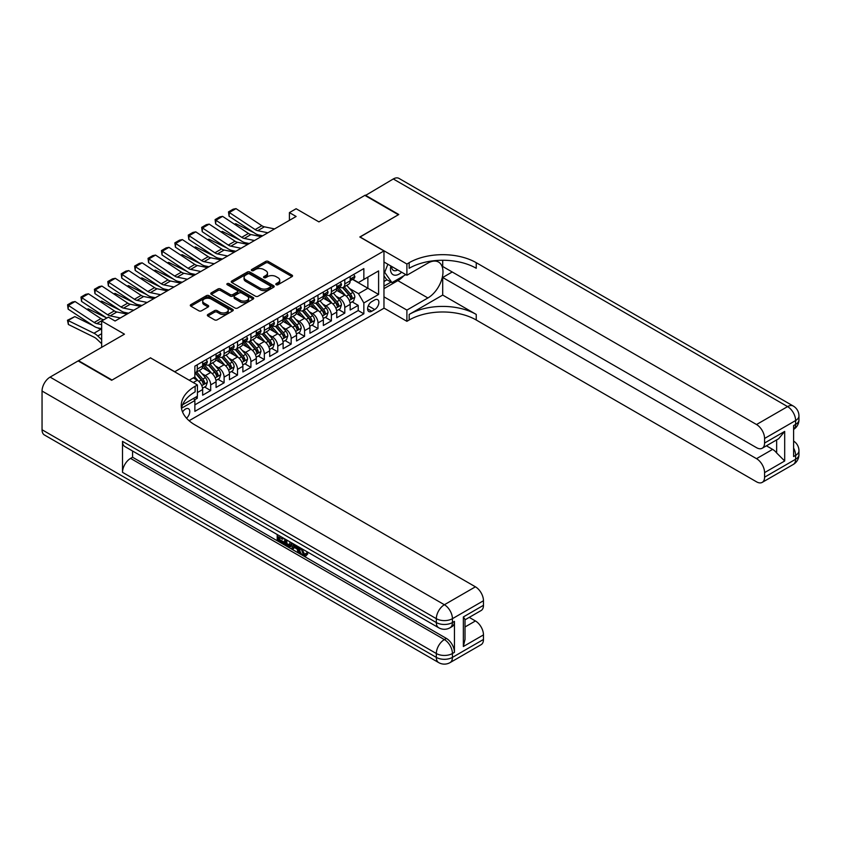<?xml version="1.0" encoding="UTF-8"?>
<svg xmlns="http://www.w3.org/2000/svg" width="841" height="841" viewBox="0 0 841 841"><rect width="100%" height="100%" fill="white"/><g stroke="black" fill="none" stroke-linecap="round" stroke-linejoin="round"><path stroke-width="1.26" d="M276.174 284.71A1.304 0.757 0 0 0 278.024 284.71L292.006 276.636A1.861 1.072 0 0 0 292.552 275.88A1.861 1.072 0 0 0 292.006 275.123L268.311 261.435A1.861 1.072 0 0 0 265.682 261.435L251.69 269.509A1.304 0.757 0 0 0 251.312 270.045A1.304 0.757 0 0 0 251.69 270.581A1.304 0.757 0 0 0 253.54 270.581L255.349 269.53A5.961 3.438 0 0 1 263.769 269.53L265.745 270.676A5.961 3.438 0 0 1 267.491 273.104A5.961 3.438 0 0 1 265.745 275.533L263.937 276.584A1.304 0.757 0 0 0 263.548 277.11A1.304 0.757 0 0 0 263.937 277.646A1.304 0.757 0 0 0 265.777 277.646L267.585 276.605A5.961 3.438 0 0 1 276.016 276.605L277.993 277.74A5.961 3.438 0 0 1 279.738 280.169A5.961 3.438 0 0 1 277.993 282.608L276.174 283.648A1.304 0.757 0 0 0 275.795 284.184A1.304 0.757 0 0 0 276.174 284.71L276.174 283.648M186.534 418.198A6.066 3.501 120 0 0 189.614 412.92A6.066 3.501 120 0 0 188.521 408.737A6.066 3.501 120 0 0 185.483 409.041A6.066 3.501 120 0 0 182.571 412.037M207.895 314.481A1.861 1.072 0 0 0 207.349 315.249A1.861 1.072 0 0 0 207.895 316.006L214.539 319.843A1.861 1.072 0 0 0 217.167 319.843L232.705 310.876A1.861 1.072 0 0 0 233.251 310.119A1.861 1.072 0 0 0 232.705 309.362L209.01 295.675A1.861 1.072 0 0 0 206.381 295.675L190.844 304.642A1.861 1.072 0 0 0 190.297 305.409A1.861 1.072 0 0 0 190.844 306.166L198.875 310.802A1.861 1.072 0 0 0 201.504 310.802L208.158 306.965A1.861 1.072 0 0 0 208.694 306.198A1.861 1.072 0 0 0 208.158 305.441L204.174 303.138A4.983 2.87 0 0 1 202.713 301.11A4.983 2.87 0 0 1 205.782 298.45A4.983 2.87 0 0 1 211.217 299.081L226.818 308.079A4.983 2.87 0 0 1 228.268 310.119A4.983 2.87 0 0 1 225.199 312.768A4.983 2.87 0 0 1 219.774 312.148L217.167 310.644A1.861 1.072 0 0 0 214.539 310.644L207.895 314.481L207.895 316.006M150.613 357.94L174.749 371.722L383.969 250.933L359.822 236.994L398.382 214.739L364.857 195.375L318.918 221.898L296.127 208.736L289.42 212.605L296.127 216.473L115.07 321.01L108.363 317.131L101.666 321.01L101.666 347.333M150.613 357.782L112.053 380.048L78.528 360.684L124.457 334.171L101.666 321.01M255.475 296.211A1.861 1.072 0 0 0 258.113 296.211L273.64 287.244A1.861 1.072 0 0 0 274.187 286.476A1.861 1.072 0 0 0 273.64 285.719L249.945 272.042A1.861 1.072 0 0 0 247.317 272.042L231.78 281.01A1.861 1.072 0 0 0 231.233 281.767A1.861 1.072 0 0 0 231.78 282.523L255.475 296.211M227.764 284.994A1.304 0.757 0 0 1 229.088 285.183L229.088 283.627L253.173 297.535A1.861 1.072 0 0 1 253.719 298.303A1.861 1.072 0 0 1 253.173 299.06L237.646 308.027A1.861 1.072 0 0 1 235.007 308.027L211.312 294.35L211.312 292.826A1.861 1.072 0 0 0 210.765 293.583A1.861 1.072 0 0 0 211.312 294.35M211.312 292.826L217.956 288.989A1.861 1.072 0 0 1 220.594 288.989L230.203 294.539A1.861 1.072 0 0 0 232.831 294.539L237.246 291.995A1.861 1.072 0 0 0 237.793 291.228A1.861 1.072 0 0 0 237.246 290.471L227.238 284.7A1.304 0.757 0 0 1 226.86 284.163A1.304 0.757 0 0 1 227.659 283.47A1.304 0.757 0 0 1 229.088 283.627M194.502 399.885L197.288 398.277L195.543 397.267M197.414 392.547L202.649 389.53L202.649 395.186L210.692 390.539L204.594 387.018M201.966 373.646L205.33 375.591A7.59 4.384 60 0 1 210.692 384.884L216.063 381.782L216.063 387.438L224.105 382.792L217.998 379.27M215.37 365.909L218.744 367.853A7.59 4.384 60 0 1 224.105 377.136L229.467 374.045L229.467 379.69L237.519 375.054L231.412 371.522M228.784 358.161L232.148 360.106A7.59 4.384 60 0 1 237.519 369.399L242.881 366.298L242.881 371.953L250.923 367.307L244.826 363.785M242.197 350.424L245.561 352.368A7.59 4.384 60 0 1 250.923 361.651L256.295 358.56L256.295 364.206L264.337 359.57L258.24 356.037M255.611 342.676L258.975 344.621A7.59 4.384 60 0 1 264.337 353.914L269.698 350.813L269.698 356.468L277.751 351.822L271.643 348.3M269.015 334.939L272.389 336.873A7.59 4.384 60 0 1 277.751 346.166L283.112 343.075L283.112 348.721L291.165 344.074L285.057 340.552M282.429 327.191L285.793 329.136A7.59 4.384 60 0 1 291.165 338.429L296.526 335.328L296.526 340.983L304.568 336.337L298.471 332.815M295.843 319.443L299.207 321.388A7.59 4.384 60 0 1 304.568 330.681L309.94 327.591L309.94 333.236L317.982 328.589L311.885 325.068M309.246 311.706L312.621 313.651A7.59 4.384 60 0 1 317.982 322.944L323.343 319.843L323.343 325.499L331.396 320.852L325.288 317.33M322.66 303.958L326.024 305.903A7.59 4.384 60 0 1 331.396 315.196L336.757 312.106L336.757 317.751L344.799 313.104L344.799 307.459A7.59 4.384 -120 0 0 339.438 298.166L336.074 296.221M338.702 309.583L344.799 313.104M202.649 389.53A7.59 4.384 -120 0 0 197.288 380.237L193.262 377.914M216.063 381.782A7.59 4.384 -120 0 0 210.692 372.5L202.397 367.706M229.467 374.045A7.59 4.384 -120 0 0 224.105 364.752L215.811 359.959M242.881 366.298A7.59 4.384 -120 0 0 237.519 357.005L229.225 352.221M256.295 358.56A7.59 4.384 -120 0 0 250.923 349.267L242.629 344.474M269.698 350.813A7.59 4.384 -120 0 0 264.337 341.52L256.042 336.736M283.112 343.075A7.59 4.384 -120 0 0 277.751 333.782L269.456 328.989M296.526 335.328A7.59 4.384 -120 0 0 291.165 326.035L282.87 321.251M309.94 327.591A7.59 4.384 -120 0 0 304.568 318.297L296.274 313.504M323.343 319.843A7.59 4.384 -120 0 0 317.982 310.55L309.688 305.767M336.757 312.106A7.59 4.384 -120 0 0 331.396 302.813L323.102 298.019M374.708 299.943L371.764 301.646A5.876 3.396 120 0 0 367.916 306.828A5.876 3.396 120 0 0 368.821 311.538A5.876 3.396 120 0 0 371.764 311.254L374.708 309.551A5.876 3.396 120 0 0 378.555 304.368A5.876 3.396 120 0 0 377.651 299.659A5.876 3.396 120 0 0 374.708 299.943M189.109 420.731L383.969 308.226L383.969 250.933M193.63 398.371L194.87 400.526L194.87 411.365L363.848 313.809L363.848 302.96L358.487 293.677L349.488 288.474M194.87 400.526L181.53 408.221M189.236 380.237L194.87 376.989L194.87 366.15L363.848 268.584L363.848 279.422L378.597 270.907L378.597 294.445L363.848 302.96M205.257 364.405L205.33 364.437A7.59 4.384 60 0 0 209.125 364.815L214.487 361.725A7.59 4.384 -120 0 0 216.063 358.245L216.063 353.914M218.671 356.658L218.744 356.7A7.59 4.384 60 0 0 222.529 357.078L227.9 353.977A7.59 4.384 -120 0 0 229.467 350.508L229.467 346.166M232.084 348.92L232.148 348.952A7.59 4.384 60 0 0 235.943 349.33L241.314 346.24A7.59 4.384 -120 0 0 242.881 342.76L242.881 338.429M245.488 341.173L245.561 341.215A7.59 4.384 60 0 0 249.356 341.593L254.718 338.492A7.59 4.384 -120 0 0 256.295 335.023L256.295 330.681M258.902 333.435L258.975 333.467A7.59 4.384 60 0 0 262.77 333.845L268.132 330.744A7.59 4.384 -120 0 0 269.698 327.275L269.698 322.944M272.316 325.688L272.389 325.73A7.59 4.384 60 0 0 276.174 326.108L281.546 323.007A7.59 4.384 -120 0 0 283.112 319.538L283.112 315.196M285.73 317.94L285.793 317.982A7.59 4.384 60 0 0 289.588 318.361L294.949 315.259A7.59 4.384 -120 0 0 296.526 311.79L296.526 307.459M299.133 310.203L299.207 310.245A7.59 4.384 60 0 0 303.002 310.623L308.363 307.522A7.59 4.384 -120 0 0 309.94 304.053L309.94 299.711M312.547 302.455L312.621 302.497A7.59 4.384 60 0 0 316.416 302.876L321.777 299.774A7.59 4.384 -120 0 0 323.343 296.305L323.343 291.974M325.961 294.718L326.024 294.76A7.59 4.384 60 0 0 329.819 295.128L335.191 292.037A7.59 4.384 -120 0 0 336.757 288.558L336.757 284.226M194.87 404.857L358.213 310.55L358.213 305.367L350.171 310.014L350.171 304.358A7.59 4.384 -120 0 0 344.799 295.065L336.516 290.282M339.375 286.97L339.438 287.012A7.59 4.384 -120 0 0 343.233 287.391A7.59 4.384 -120 0 0 344.799 283.922L344.799 279.58M343.233 287.391L348.595 284.29A7.59 4.384 -120 0 0 350.171 280.82L350.171 276.479M197.288 364.752L197.288 369.083A7.59 4.384 60 0 1 195.711 372.563A7.59 4.384 60 0 1 194.87 372.868M195.711 372.563L201.073 369.462A7.59 4.384 -120 0 0 202.649 365.993L202.649 361.651M210.692 357.005L210.692 361.346A7.59 4.384 60 0 1 209.125 364.815M224.105 349.267L224.105 353.598A7.59 4.384 60 0 1 222.529 357.078M237.519 341.52L237.519 345.861A7.59 4.384 60 0 1 235.943 349.33M250.923 333.782L250.923 338.114A7.59 4.384 60 0 1 249.356 341.593M264.337 326.035L264.337 330.376A7.59 4.384 60 0 1 262.77 333.845M277.751 318.297L277.751 322.629A7.59 4.384 60 0 1 276.174 326.108M291.165 310.55L291.165 314.891A7.59 4.384 60 0 1 289.588 318.361M304.568 302.813L304.568 307.144A7.59 4.384 60 0 1 303.002 310.623M317.982 295.065L317.982 299.407A7.59 4.384 60 0 1 316.416 302.876M331.396 287.328L331.396 291.659A7.59 4.384 60 0 1 329.819 295.128M331.396 315.196L331.396 320.852M317.982 322.944L317.982 328.589M304.568 330.681L304.568 336.337M291.165 338.429L291.165 344.074M277.751 346.166L277.751 351.822M264.337 353.914L264.337 359.57M250.923 361.651L250.923 367.307M237.519 369.399L237.519 375.054M224.105 377.136L224.105 382.792M210.692 384.884L210.692 390.539M197.288 396.269L197.288 398.277M358.487 293.677L367.874 288.253L367.874 277.099L378.597 270.907M352.516 279.391L378.597 294.445M352.778 279.233L358.487 282.523L363.848 279.422M289.42 212.605L289.42 220.353M352.116 301.845L358.213 305.367M358.213 310.55L363.848 313.809M276.7 284.899L277.993 284.153A5.961 3.438 0 0 0 279.738 281.724L279.738 280.169M267.491 273.104L267.491 274.65A5.961 3.438 0 0 1 265.745 277.088L264.452 277.824M292.006 275.123L292.006 276.636L268.311 262.991A1.861 1.072 0 0 0 265.682 262.991L252.216 270.76M273.64 285.719L273.64 287.244L249.945 273.588A1.861 1.072 0 0 0 247.317 273.588L231.811 282.544L231.78 281.01M270.35 287.012A1.304 0.757 0 0 0 270.739 286.476A1.304 0.757 0 0 0 270.35 285.951L249.556 273.945A1.304 0.757 0 0 0 247.706 273.945L245.803 275.039A5.961 3.438 0 0 0 244.058 277.477A5.961 3.438 0 0 0 245.803 279.906L260.016 288.116A5.961 3.438 0 0 0 268.447 288.116L270.35 287.012L270.35 288.558A1.304 0.757 0 0 0 270.739 288.032L270.739 286.476M244.058 277.477L244.058 279.023A5.961 3.438 0 0 0 245.803 281.451L245.803 279.906M270.35 288.558L268.447 289.661A5.961 3.438 0 0 1 260.016 289.661L245.803 281.451M211.333 294.361L217.956 290.534L217.956 288.989M237.793 291.228L237.793 292.784A1.861 1.072 0 0 1 237.246 293.541L232.831 296.085A1.861 1.072 0 0 1 230.203 296.085L220.594 290.534A1.861 1.072 0 0 0 217.956 290.534M229.088 285.183L253.152 299.07M240.179 300.29A4.983 2.87 0 0 0 245.604 300.92A4.983 2.87 0 0 0 248.673 298.261A4.983 2.87 0 0 0 247.212 296.232L241.724 293.057A1.861 1.072 0 0 0 239.086 293.057L234.681 295.601A1.861 1.072 0 0 0 234.134 296.358A1.861 1.072 0 0 0 234.681 297.125L240.179 300.29L240.179 301.845A4.983 2.87 0 0 0 245.604 302.466A4.983 2.87 0 0 0 248.673 299.806L248.673 298.261M234.134 296.358L234.134 297.914A1.861 1.072 0 0 0 234.681 298.671L234.681 297.125M240.179 301.845L234.681 298.671M228.268 310.119L228.268 311.664A4.983 2.87 0 0 1 225.199 314.324A4.983 2.87 0 0 1 219.774 313.693L217.167 312.2A1.861 1.072 0 0 0 214.539 312.2L207.916 316.016M202.713 301.11L202.713 302.655A4.983 2.87 0 0 0 204.174 304.694L204.174 303.138M208.158 305.441L208.158 306.965L204.174 304.694M232.684 310.886L209.01 297.22A1.861 1.072 0 0 0 206.381 297.22L190.865 306.177L190.844 304.642M350.056 303.033L353.525 301.025L354.86 297.157A5.025 2.901 -120 0 0 352.905 292.437L346.776 285.341M234.397 224.169L235.764 223.695L253.971 232.684M258.492 234.923L261.562 236.437M345.546 295.559L338.545 287.454M341.562 293.194L337.504 288.495A12.047 6.949 -120 0 0 337.125 288.074M342.55 287.664L348.752 294.834A5.025 2.901 60 0 1 350.539 298.303C351.296 299.312 351.832 298.997 352.148 297.367A5.025 2.901 -120 0 0 350.361 293.908L344.232 286.813M342.918 287.548L349.572 295.254A2.565 1.482 60 0 1 350.224 296.253L352.148 297.367M350.539 298.303L350.907 298.891M235.764 223.695L234.65 224.337M267.88 232.778L257.682 230.686A9.482 5.477 60 0 1 255.138 229.572L229.309 212.5L229.067 216.221L254.897 233.293A14.223 8.21 -120 0 0 258.702 234.965L262.686 235.785M353.725 274.429L354.86 276.405A5.025 2.901 60 0 1 353.819 278.634L351.275 280.106A5.025 2.901 -120 0 0 352.148 278.939L352.043 278.497M274.587 228.91L264.379 226.818A9.482 5.477 60 0 1 261.845 225.703L236.006 208.631L229.309 212.5L228.5 211.89L233.188 209.178L236.006 208.631M350.34 280.337L350.361 280.337A5.025 2.901 -120 0 0 351.275 280.106M351.496 278.571L352.148 278.939L350.539 279.874A5.025 2.901 60 0 1 350.171 280.589M229.067 216.221L228.5 211.89M390.823 265.966A12.331 7.117 120 0 0 394.828 275.217A12.331 7.117 120 0 0 401.651 272.211M391.633 266.429A8.442 4.878 120 0 0 393.378 270.371A8.442 4.878 120 0 0 394.618 270.749A8.442 4.878 120 0 0 397.667 269.919M405.825 274.629L391.948 282.639L386.587 279.538L383.969 275.816M391.948 282.639L384.705 272.337L387.848 264.242M383.969 271.906L384.705 272.337M365.257 195.606L393.283 178.965L787.575 406.602A11.375 6.57 120 0 1 793.263 406.035A11.375 11.375 0 0 1 798.95 415.896A11.375 6.57 180 0 1 795.618 420.542L764.574 438.466A11.375 6.57 -120 0 0 756.522 424.526L787.575 406.602A11.375 6.57 60 0 1 795.618 420.542L795.618 424.411L793.61 425.567L793.61 456.547L795.618 455.38L795.618 459.249A11.375 6.57 60 0 1 793.263 464.463L762.209 482.387A11.375 6.57 -120 0 0 764.574 477.173L795.618 459.249A11.375 6.57 0 0 0 798.95 454.603A11.375 11.375 0 0 1 793.263 464.463M365.257 195.144L398.781 214.508L359.959 237.078M383.969 296.852L406.897 310.087L427.89 297.966A21.34 12.321 120 0 0 441.83 279.17A21.34 12.321 120 0 0 438.55 262.066A21.34 12.321 120 0 0 427.89 263.128L406.897 275.249L406.897 264.021L409.178 262.697A47.411 27.375 180 0 1 476.237 262.697L756.522 424.526M406.897 310.087L406.897 321.315L409.178 320A47.411 27.375 180 0 1 476.237 320L756.522 481.819A11.375 6.57 -120 0 0 762.209 482.387M442.702 295.065L409.178 314.429A47.411 27.375 180 0 1 476.237 314.429L442.702 295.065L442.702 277.488L452.227 271.99M442.702 260.258L442.702 266.492L756.522 447.675A11.375 6.57 -120 0 0 762.209 448.242A11.375 6.57 -120 0 0 764.574 443.028L784.685 431.412L784.685 460.994L776.642 452.952L776.642 439.917M784.685 460.994L764.574 472.61L764.574 477.173M764.574 472.61A11.375 6.57 -120 0 0 756.522 458.671L772.616 449.378A11.375 6.57 60 0 1 776.642 452.952M442.702 277.488L756.522 458.671M393.283 178.965A11.375 6.57 -60 0 1 398.97 178.397L793.263 406.035M383.969 262.003L406.897 275.249M359.959 236.92L406.897 264.021M383.969 308.079L406.897 321.315M764.574 438.466L764.574 443.028M766.424 445.804L772.616 449.378M409.178 262.697L409.178 268.279A47.411 27.375 180 0 1 476.237 268.279L476.237 262.697M762.209 448.242L778.671 438.739L784.685 431.412M403.754 275.816A21.34 12.321 -60 0 1 397.846 280.631L383.969 288.642M383.969 286.161L391.012 282.092M383.969 281.514L386.986 279.769M301.919 548.742L304.4 553.946L305.336 554.272M300.952 548.237L303.328 554.566L304.894 554.755L306.66 552.915L307.795 553.883L305.777 556.006L303.433 555.691C300.962 554.019 299.722 551.685 299.711 548.71L299.795 547.565M294.392 547.491L292.794 549.436L291.596 548.742L293.625 544.001M298.723 546.955L300.332 552.548L299.259 553.168L298.061 552.474L297.146 549.078L293.709 547.102L292.794 549.436M279.422 537.42L279.422 539.407L284.174 542.14L284.174 543.212L283.102 543.833L277.215 540.437L277.215 534.529M283.659 538.251L282.587 539.249L278.35 536.81L278.35 540.027L279.422 539.407M122.513 441.367L436.332 622.55A11.375 6.57 120 0 0 438.687 627.754L124.878 446.571A11.375 6.57 -60 0 1 122.513 441.367L122.513 472.337A11.375 6.57 -60 0 1 130.565 458.398L132.573 457.241L446.392 638.424A11.375 6.57 60 0 1 454.445 652.353L454.445 621.383A11.375 6.57 60 0 1 452.08 626.598L450.072 627.754A11.375 6.57 -120 0 0 452.426 622.55L454.445 621.383M132.573 457.241L132.573 451.018M291.165 542.582L291.249 543.843L292.3 543.233L291.207 546.293L290.134 546.913L284.647 544.726L284.647 538.818M111.653 380.279L150.476 357.856L197.414 384.957L195.133 386.271A47.411 27.375 -0 0 0 181.246 405.635A47.411 27.375 -0 0 0 195.133 424.989L475.428 586.818A11.375 6.57 60 0 1 483.47 600.747L452.426 618.682L452.426 622.55A11.375 6.57 -0 0 1 436.332 622.55L436.332 618.682L42.05 391.033A11.375 6.57 -60 0 1 50.092 377.104L78.129 360.915L111.653 380.279M197.414 384.957L197.414 396.185L182.592 404.752M463.359 616.937L465.02 619.449L465.02 639.349L463.359 646.508L463.359 616.937L483.47 605.32L483.47 600.747M483.47 605.32A11.375 6.57 60 0 1 481.115 610.534L465.02 619.817M42.05 429.751L436.332 657.389A11.375 6.57 120 0 0 438.687 662.603L44.405 434.965A11.375 6.57 -60 0 1 42.05 429.751L42.05 391.033M469.236 617.389L475.428 620.963A11.375 6.57 60 0 1 483.47 634.902L463.359 646.508M454.445 652.353L452.426 653.52L452.426 657.389L483.47 639.465L483.47 634.902M483.47 639.465A11.375 6.57 60 0 1 481.115 644.679L450.072 662.603A11.375 6.57 -120 0 0 452.426 657.389A11.375 6.57 -0 0 1 436.332 657.389L436.332 653.52L122.513 472.337M195.133 386.271L195.133 391.853A47.411 27.375 -0 0 0 181.498 408.421M278.35 540.027L283.102 542.76L284.174 542.14M283.102 542.76L283.102 543.833M278.35 535.191L283.06 537.904M282.587 538.177L282.587 539.249M291.249 543.843L290.134 546.913M285.782 539.47L285.782 544.306L287.443 545.273L289.336 545.704L290.029 541.93M286.855 540.09L286.855 543.696L290.408 545.084M285.782 544.306L286.855 543.696M287.443 545.273L288.516 544.653M297.23 546.082L299.259 553.168M294.686 544.621L294.056 546.23L296.799 547.817L296.169 545.473M295.359 545.01L295.128 545.609L296.4 546.345M294.056 546.23L295.128 545.609M303.328 554.566L304.4 553.946M300.847 549.362L301.866 548.763M305.588 553.536L306.723 554.503L307.795 553.883M306.723 554.503L305.777 556.006M336.642 310.771L340.111 308.773L341.446 304.905A5.025 2.901 -120 0 0 339.491 300.184L333.362 293.089M220.983 231.916L222.36 231.443L240.568 240.431M245.088 242.66L248.148 244.174M332.142 303.296L325.131 295.191M328.158 300.941L324.09 296.232A12.047 6.949 -120 0 0 323.711 295.811M329.136 295.401L335.338 302.581A5.025 2.901 60 0 1 337.125 306.04C337.882 307.049 338.418 306.744 338.734 305.115A5.025 2.901 -120 0 0 336.947 301.656L330.818 294.56M329.504 295.286L336.158 303.002A2.565 1.482 60 0 1 336.81 304L338.734 305.115M337.125 306.04L337.493 306.639M222.36 231.443L221.246 232.084M323.238 318.518L326.697 316.51L328.043 312.642A5.025 2.901 -120 0 0 326.087 307.922L319.958 300.826M207.569 239.653L208.946 239.18L227.154 248.169M231.674 250.408L234.734 251.922M318.728 311.044L311.727 302.939M314.744 308.679L310.676 303.979A12.047 6.949 -120 0 0 310.308 303.559M315.732 303.149L321.924 310.329A5.025 2.901 60 0 1 323.722 313.788C324.468 314.797 325.004 314.492 325.33 312.852A5.025 2.901 -120 0 0 323.533 309.393L317.404 302.297M316.09 303.033L322.755 310.739A2.565 1.482 60 0 1 323.396 311.738L325.33 312.852M323.722 313.788L324.079 314.387M208.946 239.18L207.832 239.822M309.824 326.255L313.294 324.258L314.629 320.389A5.025 2.901 -120 0 0 312.673 315.669L306.545 308.573M194.166 247.401L195.532 246.928L213.74 255.916M218.261 258.145L221.33 259.659M305.315 318.781L298.313 310.676M301.33 316.426L297.262 311.717A12.047 6.949 -120 0 0 296.894 311.296M302.318 310.886L308.51 318.066A5.025 2.901 60 0 1 310.308 321.525C311.065 322.545 311.601 322.229 311.916 320.6A5.025 2.901 -120 0 0 310.119 317.141L304 310.045M302.686 310.771L309.341 318.487A2.565 1.482 60 0 1 309.982 319.485L311.916 320.6M310.308 321.525L310.676 322.124M195.532 246.928L194.418 247.569M296.41 334.003L299.88 331.995L301.215 328.127A5.025 2.901 -120 0 0 299.259 323.407L293.131 316.311M180.752 255.138L182.129 254.665L200.326 263.654M204.857 265.893L207.916 267.406M291.901 326.529L284.899 318.424M287.916 324.163L283.859 319.464A12.047 6.949 -120 0 0 283.48 319.044M288.905 318.634L295.107 325.814A5.025 2.901 60 0 1 296.894 329.273C297.651 330.282 298.187 329.977 298.502 328.347A5.025 2.901 -120 0 0 296.715 324.878L290.587 317.782M289.272 318.518L295.927 326.224A2.565 1.482 60 0 1 296.579 327.233L298.502 328.347M296.894 329.273L297.262 329.872M182.129 254.665L181.004 255.307M254.476 240.526L244.268 238.434A9.482 5.477 60 0 1 241.724 237.32L215.895 220.247L215.653 223.969L241.483 241.041A14.223 8.21 -120 0 0 245.299 242.713L249.272 243.522M340.311 282.177L341.446 284.153A5.025 2.901 60 0 1 340.416 286.371L337.861 287.843A5.025 2.901 -120 0 0 338.734 286.686L338.629 286.245M261.183 236.647L250.975 234.555A9.482 5.477 60 0 1 248.431 233.441L222.602 216.368L215.895 220.247L215.086 219.627L219.785 216.925L222.602 216.368M336.926 288.074L336.947 288.074A5.025 2.901 -120 0 0 337.861 287.843M338.093 286.308L338.734 286.686L337.125 287.611A5.025 2.901 60 0 1 336.757 288.326M215.653 223.969L215.086 219.627M241.062 248.263L230.855 246.171A9.482 5.477 60 0 1 228.31 245.057L202.481 227.985L202.239 231.706L228.069 248.778A14.223 8.21 -120 0 0 231.885 250.45L235.858 251.27M326.897 289.914L328.043 291.89A5.025 2.901 60 0 1 327.002 294.119L324.447 295.59A5.025 2.901 -120 0 0 325.33 294.424L325.225 293.982M247.769 244.395L237.561 242.303A9.482 5.477 60 0 1 235.017 241.188L209.188 224.116L202.481 227.985L201.672 227.375L206.371 224.663L209.188 224.116M323.512 295.822L323.533 295.822A5.025 2.901 -120 0 0 324.447 295.59M324.679 294.056L325.33 294.424L323.722 295.359A5.025 2.901 60 0 1 323.343 296.074M202.239 231.706L201.672 227.375M227.648 256.011L217.441 253.919A9.482 5.477 60 0 1 214.907 252.805L189.067 235.732L188.826 239.454L214.665 256.526A14.223 8.21 -120 0 0 218.471 258.198L222.455 259.007M313.493 297.661L314.629 299.638A5.025 2.901 60 0 1 313.588 301.856L311.044 303.328A5.025 2.901 -120 0 0 311.916 302.171L311.811 301.73M234.355 252.132L224.148 250.04A9.482 5.477 60 0 1 221.614 248.925L195.774 231.853L189.067 235.732L188.268 235.112L192.957 232.41L195.774 231.853M310.108 303.569L310.119 303.569A5.025 2.901 -120 0 0 311.044 303.328M311.265 301.793L311.916 302.171L310.308 303.096A5.025 2.901 60 0 1 309.94 303.811M188.826 239.454L188.268 235.112M214.245 263.748L204.037 261.656A9.482 5.477 60 0 1 201.493 260.542L175.664 243.47L175.422 247.191L201.251 264.263A14.223 8.21 -120 0 0 205.067 265.935L209.041 266.755M300.079 305.399L301.215 307.375A5.025 2.901 60 0 1 300.174 309.604L297.63 311.075A5.025 2.901 -120 0 0 298.502 309.919L298.397 309.467M220.941 259.88L210.744 257.788A9.482 5.477 60 0 1 208.2 256.673L182.371 239.601L175.664 243.47L174.854 242.86L179.554 240.148L182.371 239.601M296.694 311.307L296.715 311.307A5.025 2.901 -120 0 0 297.63 311.075M297.851 309.541L298.502 309.919L296.894 310.844A5.025 2.901 60 0 1 296.526 311.559M175.422 247.191L174.854 242.86M282.996 341.74L286.466 339.743L287.811 335.874A5.025 2.901 -120 0 0 285.845 331.154L279.727 324.058M167.338 262.886L168.715 262.413L186.923 271.401M191.443 273.63L194.502 275.144M278.497 334.266L271.496 326.161M274.513 331.911L270.445 327.202A12.047 6.949 -120 0 0 270.066 326.781M275.491 326.382L281.693 333.551A5.025 2.901 60 0 1 283.48 337.01C284.237 338.029 284.773 337.714 285.088 336.085A5.025 2.901 -120 0 0 283.301 332.626L277.173 325.53M275.859 326.255L282.523 333.972A2.565 1.482 60 0 1 283.165 334.97L285.088 336.085M283.48 337.01L283.848 337.609M168.715 262.413L167.601 263.054M200.831 271.496L190.623 269.404A9.482 5.477 60 0 1 188.079 268.29L162.25 251.217L162.008 254.939L187.837 272.011A14.223 8.21 -120 0 0 191.653 273.682L195.627 274.492M286.665 313.146L287.811 315.123A5.025 2.901 60 0 1 286.77 317.341L284.216 318.813A5.025 2.901 -120 0 0 285.088 317.656L284.983 317.215M207.538 267.627L197.33 265.525A9.482 5.477 60 0 1 194.786 264.41L168.957 247.349L162.25 251.217L161.44 250.597L166.14 247.895L168.957 247.349M283.28 319.054L283.301 319.054A5.025 2.901 -120 0 0 284.216 318.813M284.447 317.278L285.088 317.656L283.48 318.581A5.025 2.901 60 0 1 283.112 319.307M162.008 254.939L161.44 250.597M269.593 349.488L273.052 347.491L274.397 343.612A5.025 2.901 -120 0 0 272.442 338.891L266.313 331.796M153.935 270.623L155.301 270.15L173.509 279.138M178.029 281.378L181.088 282.891M265.083 342.014L258.082 333.909M261.099 339.648L257.031 334.949A12.047 6.949 -120 0 0 256.663 334.529M262.087 334.119L268.279 341.299A5.025 2.901 60 0 1 270.077 344.757C270.834 345.767 271.37 345.462 271.685 343.832A5.025 2.901 -120 0 0 269.887 340.363L263.759 333.267M262.445 334.003L269.109 341.709A2.565 1.482 60 0 1 269.751 342.718L271.685 343.832M270.077 344.757L270.434 345.357M155.301 270.15L154.187 270.791M187.417 279.233L177.209 277.141A9.482 5.477 60 0 1 174.676 276.027L148.836 258.954L148.594 262.676L174.434 279.748A14.223 8.21 -120 0 0 178.239 281.42L182.224 282.24M273.251 320.884L274.397 322.86A5.025 2.901 60 0 1 273.357 325.089L270.813 326.56A5.025 2.901 -120 0 0 271.685 325.404L271.58 324.952M194.124 275.364L183.916 273.272A9.482 5.477 60 0 1 181.372 272.158L155.543 255.086L148.836 258.954L148.037 258.345L152.726 255.632L155.543 255.086M269.866 326.792L269.887 326.792A5.025 2.901 -120 0 0 270.813 326.56M271.033 325.025L271.685 325.404L270.077 326.329A5.025 2.901 60 0 1 269.698 327.044M148.594 262.676L148.037 258.345M256.179 357.225L259.648 355.228L260.983 351.359A5.025 2.901 -120 0 0 259.028 346.639L252.899 339.543M140.521 278.371L141.887 277.898L160.095 286.886M164.615 289.115L167.685 290.629M251.669 349.761L244.668 341.646M247.685 347.396L243.627 342.686A12.047 6.949 -120 0 0 243.249 342.266M248.673 341.866L254.865 349.036A5.025 2.901 60 0 1 256.663 352.505C257.42 353.514 257.956 353.199 258.271 351.57A5.025 2.901 -120 0 0 256.484 348.111L250.355 341.015M249.041 341.74L255.696 349.457A2.565 1.482 60 0 1 256.337 350.455L258.271 351.57M256.663 352.505L257.031 353.094M141.887 277.898L140.773 278.539M174.003 286.981L163.806 284.889A9.482 5.477 60 0 1 161.262 283.774L135.422 266.702L135.18 270.424L161.02 287.496A14.223 8.21 -120 0 0 164.825 289.167L168.81 289.977M259.848 328.631L260.983 330.608A5.025 2.901 60 0 1 259.943 332.826L257.399 334.298A5.025 2.901 -120 0 0 258.271 333.141L258.166 332.7M180.71 283.112L170.502 281.01A9.482 5.477 60 0 1 167.969 279.906L142.129 262.834L135.422 266.702L134.623 266.082L139.312 263.38L142.129 262.834M256.463 334.539L256.484 334.539A5.025 2.901 -120 0 0 257.399 334.298M257.619 332.773L258.271 333.141L256.663 334.077A5.025 2.901 60 0 1 256.295 334.792M135.18 270.424L134.623 266.082M242.765 364.973L246.234 362.976L247.569 359.096A5.025 2.901 -120 0 0 245.614 354.376L239.485 347.291M127.107 286.108L128.484 285.635L146.691 294.634M151.212 296.862L154.271 298.376M238.266 357.499L231.254 349.393M234.271 355.133L230.213 350.434A12.047 6.949 -120 0 0 229.835 350.014M235.259 349.604L241.462 356.784A5.025 2.901 60 0 1 243.249 360.242C244.006 361.252 244.542 360.947 244.857 359.317A5.025 2.901 -120 0 0 243.07 355.848L236.941 348.752M235.627 349.488L242.282 357.194A2.565 1.482 60 0 1 242.933 358.203L244.857 359.317M243.249 360.242L243.617 360.842M128.484 285.635L127.369 286.276M160.599 294.718L150.392 292.626A9.482 5.477 60 0 1 147.848 291.512L122.019 274.439L121.777 278.161L147.606 295.233A14.223 8.21 -120 0 0 151.422 296.905L155.396 297.725M246.434 336.379L247.569 338.345A5.025 2.901 60 0 1 246.529 340.573L243.985 342.045A5.025 2.901 -120 0 0 244.857 340.889L244.752 340.437M167.306 290.849L157.099 288.757A9.482 5.477 60 0 1 154.555 287.643L128.726 270.571L122.019 274.439L121.209 273.83L125.908 271.117L128.726 270.571M243.049 342.276L243.07 342.276A5.025 2.901 -120 0 0 243.985 342.045M244.216 340.51L244.857 340.889L243.249 341.814A5.025 2.901 60 0 1 242.881 342.529M121.777 278.161L121.209 273.83M229.362 372.71L232.82 370.713L234.166 366.844A5.025 2.901 -120 0 0 232.211 362.124L226.082 355.028M113.693 293.856L115.07 293.383L133.277 302.371M137.798 304.6L140.857 306.113M224.852 365.246L217.851 357.131M220.868 362.881L216.799 358.171A12.047 6.949 -120 0 0 216.431 357.751M221.845 357.351L228.048 364.521A5.025 2.901 60 0 1 229.845 367.99C230.592 368.999 231.128 368.684 231.454 367.054A5.025 2.901 -120 0 0 229.656 363.596L223.527 356.5M222.213 357.225L228.878 364.941A2.565 1.482 60 0 1 229.519 365.94L231.454 367.054M229.845 367.99L230.203 368.579M115.07 293.383L113.956 294.024M147.186 302.466L136.978 300.374A9.482 5.477 60 0 1 134.434 299.259L108.605 282.187L108.363 285.908L134.192 302.981A14.223 8.21 -120 0 0 138.008 304.652L141.982 305.462M233.02 344.116L234.166 346.093A5.025 2.901 60 0 1 233.125 348.311L230.571 349.782A5.025 2.901 -120 0 0 231.454 348.626L231.349 348.185M153.892 298.597L143.685 296.505A9.482 5.477 60 0 1 141.141 295.391L115.312 278.318L108.605 282.187L107.795 281.577L112.494 278.865L115.312 278.318M229.635 350.024L229.656 350.024A5.025 2.901 -120 0 0 230.571 349.782M230.802 348.258L231.454 348.626L229.845 349.562A5.025 2.901 60 0 1 229.467 350.276M108.363 285.908L107.795 281.577M215.948 380.458L219.406 378.461L220.752 374.581A5.025 2.901 -120 0 0 218.797 369.861L212.668 362.776M100.289 301.593L101.656 301.12L119.864 310.119M124.384 312.347L127.454 313.861M211.438 372.983L204.437 364.878M207.454 370.629L203.385 365.919A12.047 6.949 -120 0 0 203.017 365.499M208.442 365.089L214.634 372.269A5.025 2.901 60 0 1 216.431 375.727C217.188 376.736 217.724 376.432 218.04 374.802A5.025 2.901 -120 0 0 216.242 371.333L210.124 364.248M208.799 364.973L215.464 372.679A2.565 1.482 60 0 1 216.105 373.688L218.04 374.802M216.431 375.727L216.799 376.326M101.656 301.12L100.542 301.772M133.772 310.203L123.564 308.111A9.482 5.477 60 0 1 121.03 306.997L95.191 289.924L94.949 293.646L120.789 310.718A14.223 8.21 -120 0 0 124.594 312.389L128.578 313.209M219.617 351.864L220.752 353.83A5.025 2.901 60 0 1 219.711 356.058L217.167 357.53A5.025 2.901 -120 0 0 218.04 356.374L217.935 355.922M140.479 306.334L130.271 304.242A9.482 5.477 60 0 1 127.737 303.128L101.898 286.056L95.191 289.924L94.392 289.315L99.08 286.602L101.898 286.056M216.221 357.761L216.242 357.761A5.025 2.901 -120 0 0 217.167 357.53M217.388 355.995L218.04 356.374L216.431 357.299A5.025 2.901 60 0 1 216.063 358.014M94.949 293.646L94.392 289.315M202.534 388.206L206.003 386.198L207.338 382.329A5.025 2.901 -120 0 0 205.383 377.609L199.254 370.513M86.875 309.341L88.242 308.868L106.45 317.856M198.024 380.731L194.818 377.01M194.04 378.366L193.525 377.767M195.028 372.836L201.23 380.006A5.025 2.901 60 0 1 203.017 383.475C203.774 384.484 204.31 384.169 204.626 382.539A5.025 2.901 -120 0 0 202.839 379.081L196.71 371.985M195.396 372.721L202.05 380.426A2.565 1.482 60 0 1 202.702 381.425L204.626 382.539M203.017 383.475L203.385 384.064M88.242 308.868L87.128 309.509M120.358 317.951L110.16 315.859A9.482 5.477 60 0 1 107.616 314.744L81.787 297.672L81.545 301.393L106.765 318.056M206.203 359.601L207.338 361.577A5.025 2.901 60 0 1 206.297 363.796L203.753 365.267A5.025 2.901 -120 0 0 204.626 364.111L204.521 363.669M127.065 314.082L116.867 311.99A9.482 5.477 60 0 1 114.323 310.876L88.484 293.803L81.787 297.672L80.978 297.062L85.666 294.35L88.484 293.803M202.818 365.509L202.839 365.509A5.025 2.901 -120 0 0 203.753 365.267M203.974 363.743L204.626 364.111L203.017 365.047A5.025 2.901 60 0 1 202.649 365.761M81.545 301.393L80.978 297.062M74.838 316.605L68.132 320.484L68.373 324.479L67.469 320.242L74.838 316.605L93.046 325.604M97.567 327.832L100.668 329.367A14.223 8.21 60 0 1 101.666 329.914M67.469 320.242L93.961 333.236A14.223 8.21 60 0 1 97.777 335.969L101.666 339.659M101.666 343.727L96.747 339.06A9.482 5.477 -120 0 0 94.203 337.241L68.373 324.479M101.666 324.605L96.747 323.596A9.482 5.477 60 0 1 94.203 322.481L68.373 305.409L68.132 309.141L93.961 326.203A14.223 8.21 -120 0 0 97.777 327.874L101.666 328.673M103.758 319.79L103.454 319.727A9.482 5.477 60 0 1 100.909 318.613L75.08 301.541L68.373 305.409L67.564 304.799L72.263 302.087L75.08 301.541M68.132 309.141L67.564 304.799M193.262 382.56L197.288 380.237M205.33 375.591L210.692 372.5M218.744 367.853L224.105 364.752M232.148 360.106L237.519 357.005M245.561 352.368L250.923 349.267M258.975 344.621L264.337 341.52M272.389 336.873L277.751 333.782M285.793 329.136L291.165 326.035M299.207 321.388L304.568 318.297M312.621 313.651L317.982 310.55M326.024 305.903L331.396 302.813M339.438 298.166L344.799 295.065M344.799 283.922L350.171 280.82M197.288 369.083L202.649 365.993M210.692 361.346L216.063 358.245M224.105 353.598L229.467 350.508M237.519 345.861L242.881 342.76M250.923 338.114L256.295 335.023M264.337 330.376L269.698 327.275M277.751 322.629L283.112 319.538M291.165 314.891L296.526 311.79M304.568 307.144L309.94 304.053M317.982 299.407L323.343 296.305M331.396 291.659L336.757 288.558M344.799 307.459L350.171 304.358M368.284 305.83L374.708 309.551M367.601 308.847L371.764 311.254M277.993 284.153L277.993 282.608M263.937 277.646L263.937 276.584M265.745 277.088L265.745 275.533M251.69 270.581L251.69 269.509M265.682 262.991L265.682 261.435M268.311 262.991L268.311 261.435M247.317 273.588L247.317 272.042M249.945 273.588L249.945 272.042M260.016 289.661L260.016 288.116M268.447 289.661L268.447 288.116M220.594 290.534L220.594 288.989M230.203 296.085L230.203 294.539M232.831 296.085L232.831 294.539M237.246 293.541L237.246 291.995M253.173 299.06L253.173 297.535M214.539 312.2L214.539 310.644M217.167 312.2L217.167 310.644M219.774 313.693L219.774 312.148M206.381 297.22L206.381 295.675M209.01 297.22L209.01 295.675M232.705 310.876L232.705 309.362M349.288 300.447L354.828 297.251M350.361 293.908L352.905 292.437M346.355 296.221L348.752 294.834M354.828 276.353L350.171 279.044M257.682 230.686L264.379 226.818M255.138 229.572L261.845 225.703M409.178 314.429L409.178 320M476.237 314.429L476.237 320M793.61 448.074A11.375 6.57 60 0 1 795.618 455.38A11.375 6.57 180 0 0 798.95 450.734A11.375 11.375 0 0 0 793.61 441.083M793.61 429.415A11.375 11.375 0 0 0 798.95 419.764A11.375 6.57 0 0 1 795.618 424.411A11.375 6.57 60 0 1 793.61 429.394M397.846 280.631L427.89 297.966M50.092 377.104L444.384 604.742L475.428 586.818M130.565 458.398L444.384 639.581L446.392 638.424M465.02 626.966L475.428 620.963M444.384 604.742A11.375 6.57 120 0 0 436.332 618.682A11.375 6.57 180 0 0 452.426 618.682A11.375 6.57 -120 0 0 444.384 604.742M444.384 639.581A11.375 6.57 120 0 0 436.332 653.52A11.375 6.57 180 0 0 452.426 653.52A11.375 6.57 -120 0 0 444.384 639.581M335.874 308.195L341.414 304.999M336.947 301.656L339.491 300.184M332.941 303.969L335.338 302.581M322.471 315.943L328.011 312.736M323.533 309.393L326.087 307.922M319.527 311.706L321.924 310.329M309.057 323.68L314.597 320.484M310.119 317.141L312.673 315.669M306.113 319.454L308.51 318.066M295.643 331.428L301.183 328.221M296.715 324.878L299.259 323.407M292.71 327.191L295.107 325.814M341.414 284.09L336.757 286.781M244.268 238.434L250.975 234.555M241.724 237.32L248.431 233.441M328.011 291.838L323.343 294.529M230.855 246.171L237.561 242.303M228.31 245.057L235.017 241.188M314.597 299.575L309.94 302.266M217.441 253.919L224.148 250.04M214.907 252.805L221.614 248.925M301.183 307.322L296.526 310.014M204.037 261.656L210.744 257.788M201.493 260.542L208.2 256.673M282.24 339.165L287.769 335.969M283.301 332.626L285.845 331.154M279.296 334.939L281.693 333.551M287.769 315.06L283.112 317.751M190.623 269.404L197.33 265.525M188.079 268.29L194.786 264.41M268.826 346.913L274.366 343.706M269.887 340.363L272.442 338.891M265.882 342.676L268.279 341.299M274.366 322.807L269.698 325.499M177.209 277.141L183.916 273.272M174.676 276.027L181.372 272.158M255.412 354.65L260.952 351.454M256.484 348.111L259.028 346.639M252.468 350.424L254.865 349.036M260.952 330.545L256.295 333.236M163.806 284.889L170.502 281.01M161.262 283.774L167.969 279.906M241.998 362.397L247.538 359.202M243.07 355.848L245.614 354.376M239.065 358.161L241.462 356.784M247.538 338.292L242.881 340.983M150.392 292.626L157.099 288.757M147.848 291.512L154.555 287.643M228.594 370.135L234.134 366.939M229.656 363.596L232.211 362.124M225.651 365.909L228.048 364.521M234.134 346.029L229.467 348.721M136.978 300.374L143.685 296.505M134.434 299.259L141.141 295.391M215.18 377.882L220.72 374.687M216.242 371.333L218.797 369.861M212.237 373.646L214.634 372.269M220.72 353.777L216.063 356.468M123.564 308.111L130.271 304.242M121.03 306.997L127.737 303.128M201.766 385.62L207.306 382.424M202.839 379.081L205.383 377.609M198.833 381.394L201.23 380.006M207.306 361.514L202.649 364.206M110.16 315.859L116.867 311.99M107.616 314.744L114.323 310.876M100.668 329.367L93.961 333.236M101.666 333.719L97.777 335.969M96.747 323.596L103.454 319.727M94.203 322.481L100.909 318.613M798.95 450.734L798.95 454.603M798.95 415.896L798.95 419.764M438.687 627.754A11.375 11.375 0 0 0 450.072 627.754M438.687 662.603A11.375 11.375 0 0 0 450.072 662.603"/></g></svg>

